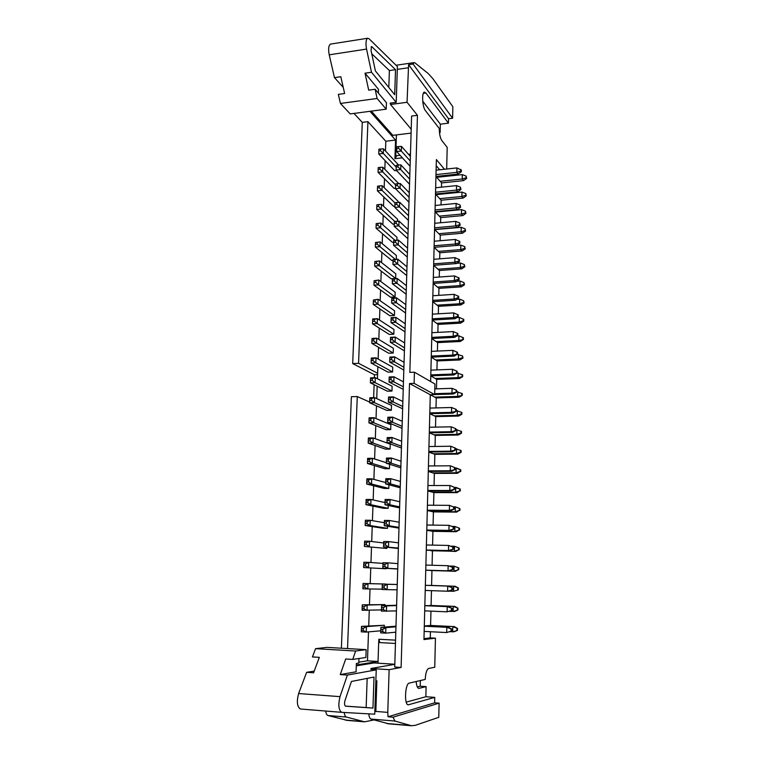 <?xml version="1.0" encoding="UTF-8"?>
<svg xmlns="http://www.w3.org/2000/svg" width="764" height="764" viewBox="0 0 764 764"><rect width="100%" height="100%" fill="white"/><g stroke="black" fill="none" stroke-linecap="round" stroke-linejoin="round"><path stroke-width="1.15" d="M351.43 681.469L344.956 700.664C344.287 703.558 344.488 705.392 345.548 706.175L372.956 708.094L374.016 677.047L351.43 681.469M370.951 669.178L376.232 669.875L347.4 675.061L339.999 696.653C338.07 704.857 338.624 710.081 341.67 712.334L300.367 708.992C297.101 706.757 296.518 701.61 298.619 693.54L339.999 696.653M376.232 669.875L374.742 714.187L341.67 712.334M341.68 712.334L300.367 708.992M345.338 706.108L366.147 707.559L367.169 678.384M314.224 671.107L306.631 672.31L313.593 672.788L319.323 657.355L312.438 656.935L315.561 648.665L355.632 651.014L352.748 659.418L365.889 657.489L366.166 649.658L355.632 651.014M352.748 659.418L345.7 658.988L340.267 674.583L356.072 671.795L356.377 663.438L358.793 663.056L358.956 658.511M315.561 648.665L326.887 647.375L366.166 649.658M340.267 674.583L347.4 675.061M306.631 672.31L298.619 693.54M356.291 665.836L374.045 662.942L394.807 664.241M376.069 704.847L375.162 701.629M375.525 691L376.662 687.304M377.989 663.19L378.677 642.534L395.446 643.46M366.147 707.559L372.956 708.094M343.227 87.344L334.479 77.632L329.227 54.827C328.157 48.963 328.587 45.382 330.506 44.102L367.704 38.238C365.918 39.508 365.536 43.128 366.548 49.087L329.227 54.827M390.547 103.761L390.051 103.169L396.201 102.347L397.404 66.573L369.05 38.754L367.704 38.238M378.381 93.112L378.524 89.359L365.03 73.191L368.697 90.152L375.134 89.254L386.45 102.71L386.221 109.166L350.208 113.912L340.429 103.465L338.337 94.383L344.631 93.504L340.811 76.715L334.479 77.632M386.221 109.166L377.101 98.47L340.429 103.465M377.101 98.47L375.134 89.254M365.03 73.191L371.495 72.246L366.548 49.087M411.089 133.108L392.83 135.343L371.342 111.124M396.201 102.347L371.495 72.246M371.046 50.434L375.391 70.918L394.682 94.698L395.532 69.658L371.915 46.785L371.457 46.614L371.046 50.434M400.069 155.293L395.733 155.789L396.43 134.894M410.449 154.099L408.511 154.318M396.64 92.291L396.564 91.728M388.8 87.449L389.392 70.555L371.753 53.766M389.392 70.555L395.532 69.658M394.358 223.422L396.115 223.26L396.172 221.464L394.415 221.627L394.195 226.278L407.852 238.664M462.096 250.974L460.74 249.599L464.713 248.338L465.219 248.863L462.096 250.974L439.844 252.76L434.105 247.316L456.652 245.445L455.248 244.022L459.288 242.742L459.804 243.277L459.842 241.567L455.354 239.447L434.258 241.223M434.143 245.76L455.248 244.022L455.354 239.447M459.326 241.032L459.288 242.742M407.995 234.223L398.884 225.857L394.195 226.278L394.358 221.512L399.037 221.082L398.884 225.857L396.115 223.26M459.804 243.277L456.652 245.445L460.835 245.101L464.751 246.657L464.713 248.338M408.138 229.544L399.037 221.082L396.172 221.464M396.841 148.493L398.579 148.283L398.636 146.535L396.898 146.745L396.678 151.578L410.077 166.275M463.557 180.629L462.23 178.996L466.145 177.773L466.642 178.394L463.557 180.629L441.573 182.921L435.938 176.446L458.209 174.049L456.834 172.358L460.816 171.117L461.322 171.757L461.361 170.085L456.929 167.908L436.101 170.162M435.986 174.593L456.834 172.358L456.929 167.908M460.854 169.446L460.816 171.117M410.239 160.965L401.301 151.033L396.678 151.578L396.898 146.745M461.322 171.757L458.209 174.049M410.373 156.419L401.453 146.392L401.301 151.033L398.579 148.283M398.636 146.535L401.453 146.392M396.229 167.029L397.968 166.838L398.034 165.081L396.287 165.272L396.067 170.057L409.523 184.2M435.48 193.97L457.817 191.726L456.442 190.102L460.434 188.851L460.95 189.462L460.472 187.17L456.538 185.614L435.642 187.763M435.528 192.213L456.442 190.102L456.538 185.614M460.472 187.17L460.434 188.851M409.685 179.101L400.708 169.551L396.067 170.057L396.287 165.272M460.95 189.462L457.817 191.726M409.819 174.517L400.852 164.871L400.708 169.551L397.968 166.838M398.034 165.081L400.852 164.871M395.609 185.7L397.356 185.518L397.414 183.742L395.666 183.933L395.446 188.67L408.969 202.231M435.022 211.628L457.435 209.517L456.041 207.951L460.052 206.7L460.568 207.283L460.09 205.01L456.146 203.444L435.184 205.468M435.069 209.947L456.041 207.951L456.146 203.444M460.09 205.01L460.052 206.7M409.122 197.351L400.097 188.192L395.446 188.67L395.666 183.933M460.568 207.283L457.435 209.517M409.265 192.738L400.25 183.484L400.097 188.192L397.356 185.518M397.414 183.742L400.25 183.484M394.988 204.494L396.736 204.322L396.803 202.536L395.045 202.718L394.826 207.416L408.415 220.385M434.563 229.401L457.044 227.424L455.65 225.924L459.67 224.664L460.186 225.227L459.708 222.964L455.745 221.388L434.726 223.289M434.611 227.796L455.65 225.924L455.745 221.388M459.708 222.964L459.67 224.664M408.559 215.725L399.496 206.958L394.826 207.416L394.978 202.68L399.648 202.221L399.496 206.958L396.736 204.322M460.186 225.227L457.044 227.424M408.702 211.084L399.648 202.221L396.803 202.536M393.718 242.475L395.494 242.331L395.551 240.517L393.785 240.67L393.565 245.282L407.288 257.057M461.723 268.842L460.367 267.534L464.35 266.264L464.856 266.76L461.723 268.842L439.405 270.494L433.637 265.318L456.251 263.58L454.847 262.233L458.897 260.944L459.422 261.45L459.46 259.731L454.952 257.63L433.79 259.282M433.675 263.847L454.847 262.233L454.952 257.63M458.935 259.216L458.897 260.944M407.422 252.846L398.264 244.881L393.565 245.282L393.727 240.479L398.426 240.077L398.264 244.881L395.494 242.331M459.422 261.45L456.251 263.58M407.565 248.138L398.426 240.077L395.551 240.517M393.088 261.67L394.854 261.527L394.921 259.712L393.145 259.846L392.935 264.411L406.725 275.584M461.351 286.834L459.985 285.593L463.977 284.313L464.493 284.781L461.351 286.834L438.956 288.353L433.169 283.444L455.86 281.849L454.446 280.56L458.505 279.261L459.03 279.748L459.068 278.02L454.542 275.928L433.322 277.456M433.207 282.05L454.446 280.56L454.542 275.928M458.543 277.533L458.505 279.261M406.849 271.592L397.643 264.048L392.935 264.411L393.088 259.579L397.805 259.206L397.643 264.048L394.854 261.527M459.03 279.748L455.86 281.849M406.992 266.856L397.805 259.206L394.921 259.712M392.448 280.99L394.224 280.865L394.281 279.032L392.505 279.156L392.295 283.673L406.152 294.226M460.978 304.931L459.603 303.766L463.614 302.477L464.12 302.916L460.978 304.931L438.517 306.316L432.701 301.684L455.459 300.223L454.036 299.011L458.113 297.712L458.639 298.161L458.677 296.422L454.141 294.35L432.854 295.744M432.73 300.376L454.036 299.011L454.141 294.35M458.152 295.964L458.113 297.712M406.267 290.463L397.022 283.339L392.295 283.673L392.448 278.803L397.184 278.468L397.022 283.339L394.224 280.865M458.639 298.161L455.459 300.223M406.41 285.698L397.184 278.468L394.281 279.032M391.798 300.453L393.584 300.338L393.641 298.485L391.856 298.6L391.646 303.069L405.579 312.992M432.223 320.03L455.048 318.731L453.625 317.595L457.712 316.277L458.247 316.707L458.285 314.949L453.73 312.896L432.376 314.157M432.252 318.817L453.625 317.595L453.73 312.896M457.751 314.51L457.712 316.277M405.684 309.468L396.392 302.764L391.646 303.069L391.808 298.17L396.554 297.855L396.392 302.764L393.584 300.338M458.247 316.707L455.048 318.731M405.827 304.674L396.554 297.855L393.641 298.485M391.149 320.04L392.935 319.944L393.002 318.082L391.206 318.187L390.996 322.599L404.996 331.891M431.746 338.509L454.647 337.354L453.214 336.294L457.321 334.966L457.846 335.367L457.884 333.591L453.319 331.566L431.899 332.693M431.775 337.382L453.214 336.294L453.319 331.566M457.359 333.19L457.321 334.966M405.101 328.606L395.762 322.332L390.996 322.599L391.158 317.671L395.924 317.385L395.762 322.332L392.935 319.944M457.846 335.367L454.647 337.354M405.245 323.774L395.924 317.385L393.002 318.082M391.206 318.187L391.158 317.671M390.49 339.779L392.285 339.684L392.352 337.812L390.557 337.908L390.347 342.272L404.414 350.915M459.832 359.959L458.438 358.994L462.487 357.676L463.003 358.039L459.832 359.959L437.161 360.923L431.259 357.141L454.236 356.1L452.794 355.117L457.455 354.152L457.493 352.366L452.899 350.361L431.412 351.354M431.288 356.072L452.794 355.117L452.899 350.361M456.958 351.994L456.92 353.78M404.509 347.868L395.122 342.033L390.347 342.272L390.509 337.306L395.284 337.058L395.122 342.033L392.285 339.684M457.455 354.152L454.236 356.1M404.653 343.007L395.284 337.058L392.352 337.812M390.557 337.908L390.509 337.306M389.831 359.653L391.636 359.567L391.693 357.686L389.898 357.762L389.688 362.079L403.822 370.072M430.781 375.85L453.826 374.981L452.383 374.064L457.053 373.061L457.092 371.266L452.489 369.279L430.925 370.139M430.8 374.885L452.383 374.064L452.489 369.279M456.547 370.922L456.509 372.717M403.908 367.274L394.482 361.869L389.688 362.079L389.85 357.074L394.644 356.864L394.482 361.869L391.636 359.567M457.053 373.061L453.826 374.981M404.06 362.375L394.644 356.864L391.693 357.686M389.898 357.762L389.85 357.074M389.172 379.66L390.977 379.593L391.034 377.693L389.229 377.76L389.029 382.029L403.23 389.353M434.668 394.568L453.415 393.985L451.963 393.145L456.643 392.104L456.681 390.299L452.068 388.322L434.811 388.895M434.697 393.689L451.963 393.145L452.068 388.322M456.146 389.974L456.108 391.789M403.316 386.804L393.832 381.857L389.029 382.029L389.191 376.986L393.995 376.805L393.832 381.857L390.977 379.593M456.643 392.104L453.415 393.985M403.459 381.866L393.995 376.805L391.034 377.693M389.229 377.76L389.191 376.986M388.494 399.82L390.308 399.763L390.375 397.853L388.561 397.91L388.36 402.112L402.638 408.769M458.667 416.065L457.254 415.329L461.341 413.983L461.867 414.26L458.667 416.065L435.776 416.609L429.798 413.696L452.995 413.114L451.534 412.35L456.242 411.271L456.28 409.456L451.639 407.498L429.941 408.081M429.817 412.894L451.534 412.35L451.639 407.498M455.736 409.16L455.697 410.984M402.714 406.467L393.183 401.979L388.36 402.112L388.523 397.041L393.345 396.888L393.183 401.979L390.308 399.763M456.242 411.271L452.995 413.114M402.857 401.501L393.345 396.888L390.375 397.853M388.561 397.91L388.523 397.041M387.826 420.114L389.65 420.076L389.707 418.147L387.892 418.194L387.682 422.349L402.036 428.317M458.266 435.022L456.853 434.363L460.959 433.007L461.485 433.255L458.266 435.022L435.308 435.413L429.301 432.806L452.574 432.376L451.113 431.689L455.831 430.571L455.869 428.738L451.218 426.809L429.444 427.238M429.32 432.09L451.113 431.689L451.218 426.809M455.325 428.48L455.287 430.313M402.103 426.274L392.524 422.244L387.682 422.349L387.854 417.239L392.696 417.125L392.524 422.244L389.65 420.076M455.831 430.571L452.574 432.376M402.256 421.27L392.696 417.125L389.707 418.147M387.892 418.194L387.854 417.239M387.147 440.561L388.971 440.532L389.038 438.593L387.214 438.622L387.004 442.728L401.434 448.01M457.875 454.102L456.452 453.52L460.568 452.145L461.093 452.374L457.875 454.102L434.84 454.351L428.805 452.04L452.154 451.763L450.684 451.161L455.411 449.996L455.459 448.153L450.789 446.243L428.948 446.539M428.824 451.419L450.684 451.161L450.789 446.243M454.905 447.924L454.866 449.767M401.492 446.224L391.865 442.652L387.004 442.728L387.176 437.581L392.037 437.495L391.865 442.652L388.971 440.532M455.411 449.996L452.154 451.763M401.644 441.181L392.037 437.495L389.038 438.593M387.214 438.622L387.176 437.581M386.46 461.15L388.293 461.141L388.36 459.183L386.527 459.202L386.326 463.251L400.823 467.826M457.474 473.308L456.041 472.801L460.176 471.426L457.474 473.308L434.363 473.403L428.308 471.407L451.725 471.283L450.244 470.767L455 469.554L455.038 467.702L450.359 465.811L428.442 465.954M428.317 470.872L450.244 470.767L450.359 465.811L455.038 467.702M454.494 467.501L454.446 469.363M400.871 466.307L391.197 463.213L386.326 463.251L386.498 458.066L391.369 458.018L391.197 463.213L388.293 461.141M455 469.554L451.725 471.283M401.033 461.227L391.369 458.018L388.36 459.183M386.527 459.202L386.498 458.066M385.772 481.893L387.615 481.893L387.673 479.926L385.839 479.926L385.639 483.918L400.212 487.785M457.073 492.646L455.63 492.217L459.785 490.832L457.073 492.646L433.895 492.589L427.802 490.899L451.295 490.937L449.815 490.498L454.58 489.256L454.618 487.384L449.92 485.512L427.945 485.512M427.811 490.459L449.815 490.498L449.92 485.512L454.618 487.384M454.074 487.222L454.026 489.084M400.25 486.525L390.528 483.918L385.639 483.918L385.81 478.694L390.7 478.684L390.528 483.918L387.615 481.893M454.58 489.256L451.295 490.937M400.412 481.416L390.7 478.684L387.673 479.926M385.839 479.926L385.81 478.694M385.085 502.788L386.928 502.798L386.995 500.812L385.142 500.802L384.951 504.737L399.601 507.879M456.671 512.109L455.22 511.765L459.384 510.362L456.671 512.109L433.408 511.899L427.296 510.533L450.865 510.734L449.375 510.371L454.16 509.082L454.198 507.21L449.48 505.357L427.429 505.205M427.305 510.19L449.375 510.371L449.48 505.357L454.198 507.21M453.644 507.067L453.606 508.948M399.629 506.895L389.86 504.775L384.951 504.737L385.123 499.475L390.022 499.503L389.86 504.775L386.928 502.798M454.16 509.082L450.865 510.734M399.792 501.747L390.022 499.503L386.995 500.812M385.142 500.802L385.123 499.475M384.378 523.827L386.231 523.856L386.297 521.86L384.445 521.831L384.254 525.708L398.98 528.125M456.261 531.706L454.809 531.448L458.983 530.035L456.261 531.706L432.93 531.343L426.78 530.292L450.435 530.655L448.936 530.388L453.74 529.051L453.778 527.16L449.041 525.326L426.914 525.03M426.789 530.044L448.936 530.388L449.041 525.326L453.778 527.16M453.224 527.055L453.176 528.946M398.999 527.408L389.172 525.775L384.254 525.708L384.426 520.408L389.344 520.475L389.172 525.775L386.231 523.856M453.74 529.051L450.435 530.655M399.161 522.223L389.344 520.475L386.297 521.86M384.445 521.831L384.426 520.408M383.681 545.028L385.533 545.066L385.6 543.051L383.748 543.013L383.547 546.833L398.35 548.504M455.85 551.436L454.389 551.264L458.581 549.832L455.85 551.436L426.264 550.195L449.996 550.72L448.487 550.538L453.31 549.154L453.348 547.253L448.602 545.448L426.398 544.99M426.274 550.042L448.487 550.538L448.602 545.448L453.348 547.253M452.794 547.177L452.746 549.087M398.369 548.065L383.547 546.833L383.729 541.495L388.666 541.59L388.494 546.938L385.533 545.066M453.31 549.154L449.996 550.72M398.531 542.841L388.666 541.59L385.6 543.051M383.748 543.013L383.729 541.495M382.965 566.372L384.836 566.43L384.903 564.405L383.041 564.348L382.84 568.11L397.729 569.027M455.439 571.31L453.969 571.214L458.171 569.772L455.439 571.31L425.749 570.231L449.557 570.928L448.038 570.823L452.88 569.4L452.918 567.48L448.153 565.704L425.882 565.083M425.749 570.173L448.038 570.823L448.153 565.704L452.918 567.48M452.355 567.442L452.317 569.361M397.729 568.865L382.84 568.11L383.022 562.734L387.978 562.867L387.797 568.254L384.836 566.43M452.88 569.4L449.557 570.928M397.891 563.612L387.978 562.867L384.903 564.405M383.041 564.348L383.022 562.734M382.258 587.888L384.13 587.955L384.197 585.912L382.325 585.845L382.134 589.541L382.315 584.126L397.251 584.47M452.45 589.789L452.489 587.86L447.704 586.093L425.357 585.319L449.222 586.131L447.704 586.093L447.589 591.26L452.45 589.789L449.108 591.269L425.223 590.448M451.925 587.85L451.877 589.779M397.089 589.818L382.134 589.541M382.325 585.845L382.315 584.126L387.281 584.298L387.109 589.722L384.13 587.955M397.251 584.527L387.281 584.298L384.197 585.912M452.489 587.86L449.222 586.131M381.532 609.548L383.413 609.634L383.48 607.581L381.608 607.495L381.417 611.133L381.599 605.68L396.611 605.25M452.011 610.321L447.131 611.83L452.011 610.321L452.049 608.373L447.246 606.635L424.832 605.699M424.698 610.856L447.131 611.83L447.246 606.635L448.774 606.578L424.832 605.585L454.704 606.358L429.53 605.432M451.486 608.392L451.438 610.341M396.44 610.923L381.417 611.133M381.608 607.495L381.599 605.68L386.584 605.89L386.403 611.353L383.413 609.634M396.602 605.594L386.584 605.89L383.48 607.581M452.049 608.373L448.774 606.578M380.806 631.379L382.697 631.475L382.764 629.402L380.883 629.307L380.692 632.879L380.873 627.387L395.972 626.174M451.572 630.988L446.682 632.554L451.572 630.988L451.61 629.03L446.797 627.311L424.297 626.222M424.163 631.408L446.682 632.554L446.797 627.311L448.325 627.168L424.306 626.002L430.59 625.458L454.284 626.604L429.024 625.592M451.046 629.087L450.999 631.054M395.79 632.181L385.705 633.146L380.692 632.879M380.883 629.307L380.873 627.387L385.877 627.636L385.705 633.146L382.697 631.475M395.953 626.814L385.877 627.636L382.764 629.402M451.61 629.03L448.325 627.168M376.127 225.361L377.865 225.199L377.922 223.422L376.194 223.575L376.031 228.197L392.371 242.293L393.67 242.178M438.402 251.394L460.74 249.599L460.835 245.101M395.064 240.364L380.653 227.777L376.031 228.197M376.194 223.575L380.825 223.031L380.653 227.777L377.865 225.199M396.888 240.211L396.984 237.346L380.825 223.031L377.922 223.422M465.219 248.863L464.751 246.657M378.839 150.928L380.558 150.728L380.615 148.99L378.906 149.2L378.743 153.984L394.759 170.725L396.516 170.534M466.642 178.394L466.183 176.131L462.315 174.603L436.702 177.324M440.169 181.297L462.23 178.996L462.315 174.603M466.183 176.131L466.145 177.773M396.163 167.058L383.308 153.459L378.743 153.984M398.617 165.034L383.471 148.837L383.308 153.459L380.558 150.728M380.615 148.99L383.471 148.837M378.17 169.35L379.889 169.159L379.956 167.412L378.228 167.602L378.065 172.349L394.167 188.441L395.456 188.307M435.48 193.999L441.143 200.216L463.194 198.048L461.857 196.472L465.792 195.25L466.288 195.842L465.83 193.588L461.953 192.06L436.082 194.648M439.73 198.659L461.857 196.472L461.953 192.06M465.83 193.588L465.792 195.25M395.571 184.926L382.649 171.843L378.065 172.349M466.288 195.842L463.194 198.048M398.741 183.618L382.812 167.201L382.649 171.843L379.889 169.159M379.956 167.412L382.812 167.201M377.492 187.896L379.221 187.715L379.278 185.958L377.559 186.139L377.397 190.838L393.575 206.28L394.864 206.156M435.022 211.657L440.713 217.616L462.831 215.582L461.485 214.073L465.438 212.831L465.935 213.404L465.467 211.16L461.58 209.623L435.442 212.086M439.29 216.126L461.485 214.073L461.58 209.623M465.467 211.16L465.438 212.831M394.969 202.909L381.99 190.36L377.397 190.838M465.935 213.404L462.831 215.582M398.13 202.364L398.159 201.333L382.153 185.69L381.99 190.36L379.221 187.715M379.278 185.958L382.153 185.69M376.814 206.566L378.543 206.395L378.61 204.618L376.872 204.79L376.719 209.451L392.973 224.224L394.272 224.11M434.563 229.429L440.274 235.131L462.468 233.221L461.112 231.778L465.075 230.527L465.572 231.072L465.104 228.847L461.208 227.309L434.773 229.63M438.851 233.708L461.112 231.778L461.208 227.309M465.104 228.847L465.075 230.527M394.873 221.464L381.322 209.002L376.719 209.451M465.572 231.072L462.468 233.221M376.872 204.79L381.494 204.294L381.322 209.002L378.543 206.395M397.509 221.226L397.576 219.278L381.494 204.294L378.61 204.618M375.43 244.289L377.177 244.136L377.244 242.341L375.496 242.494L375.344 247.068L391.76 260.476L393.068 260.381M464.856 266.76L464.378 264.573L460.463 263.007L456.691 263.293M437.963 269.205L460.367 267.534L460.463 263.007M464.378 264.573L464.35 266.264M395.36 259.397L379.985 246.677L375.344 247.068M375.496 242.494L380.147 241.901L379.985 246.677L377.177 244.136M396.268 259.33L396.392 255.529L380.147 241.901L377.244 242.341M374.742 263.341L376.49 263.208L376.556 261.403L374.799 261.536L374.647 266.063L391.149 278.784L395.647 278.459L379.297 265.7L374.647 266.063M464.493 284.781L464.015 282.604L460.081 281.028L456.738 281.267M437.514 287.121L459.985 285.593L460.081 281.028M464.015 282.604L463.977 284.313M374.799 261.536L379.469 260.896L379.297 265.7L376.49 263.208M395.647 278.459L395.8 273.827L379.469 260.896L376.556 261.403M374.035 282.537L375.792 282.413L375.859 280.589L374.102 280.713L373.949 285.192L390.528 297.215L395.045 296.919L378.619 284.867L373.949 285.192M464.12 302.916L463.643 300.749L459.699 299.173L456.796 299.354M437.056 305.161L459.603 303.766L459.699 299.173M463.643 300.749L463.614 302.477M374.102 280.713L378.791 280.025L378.619 284.867L375.792 282.413M395.045 296.919L395.198 292.249L378.791 280.025L375.859 280.589M373.329 301.856L375.095 301.742L375.162 299.908L373.395 300.023L373.252 304.454L389.907 315.761L394.434 315.494L377.932 304.158L373.252 304.454M432.223 320.049L438.068 324.404L460.596 323.153L459.212 322.055L463.242 320.756L463.748 321.176L463.786 319.438L459.317 317.432L456.872 317.576M436.607 323.315L459.212 322.055L459.317 317.432M463.271 319.027L463.242 320.756M463.748 321.176L460.596 323.153M373.395 300.023L378.104 299.287L377.932 304.158L375.095 301.742M394.434 315.494L394.587 310.795L378.104 299.287L375.162 299.908M372.622 321.319L374.389 321.214L374.456 319.371L372.689 319.476L372.546 323.85L389.287 334.431L393.823 334.193L377.235 323.583L372.546 323.85M431.746 338.528L437.61 342.606L460.214 341.498L458.83 340.467L463.376 339.541L463.414 337.803L458.925 335.816L456.967 335.912M436.148 341.584L458.83 340.467L458.925 335.816M462.898 337.411L462.869 339.159M463.376 339.541L460.214 341.498M372.689 319.476L372.717 318.951L377.416 318.674L377.235 323.583L374.389 321.214M393.823 334.193L393.976 329.475L377.416 318.674L374.456 319.371M371.906 340.906L373.682 340.82L373.749 338.958L371.972 339.054L371.829 343.38L388.656 353.235L393.212 353.025L376.537 343.151L371.829 343.38M463.003 358.039L462.526 355.919L457.073 354.381M435.681 359.978L458.438 358.994L458.534 354.315M462.526 355.919L462.487 357.676M371.972 339.054L372.011 338.452L376.719 338.204L376.537 343.151L373.682 340.82M393.212 353.025L393.364 348.269L376.719 338.204L373.749 338.958M371.189 360.637L372.966 360.56L373.033 358.688L371.256 358.774L371.113 363.053L388.026 372.154L392.591 371.972L375.84 362.843L371.113 363.053M430.781 375.869L436.702 379.364L459.441 378.533L458.047 377.655L462.631 376.662L462.669 374.895L457.053 372.985M435.222 378.495L458.047 377.655L458.142 372.937M462.144 374.551L462.105 376.318M462.631 376.662L459.441 378.533M371.256 358.774L371.294 358.077L376.012 357.867L375.84 362.843L372.966 360.56M392.591 371.972L392.744 367.188L376.012 357.867L373.033 358.688M370.464 380.51L372.249 380.443L372.316 378.562L370.53 378.629L370.387 382.859L387.386 391.206L391.97 391.053L375.134 382.688L370.387 382.859M430.438 631.732L430.285 637.892L435.442 638.16L423.953 639.563L430.285 394.721L436.244 397.929L459.059 397.242L457.655 396.43L462.249 395.399L462.287 393.622L456.652 391.722M434.754 397.127L457.655 396.43L457.751 391.684M461.762 393.307L461.723 395.093M462.249 395.399L459.059 397.242M370.53 378.629L370.569 377.855L375.305 377.674L375.134 382.688L372.249 380.443M391.97 391.053L392.123 386.24L375.305 377.674L372.316 378.562M369.728 400.517L371.524 400.47L371.591 398.569L369.805 398.627L369.661 402.8L386.746 410.392L391.34 410.268L374.417 402.666L369.661 402.8M461.867 414.26L461.905 412.474L456.251 410.583M434.286 415.883L457.254 415.329L457.349 410.554M461.38 412.197L461.341 413.983M369.805 398.627L369.843 397.757L374.599 397.614L374.417 402.666L371.524 400.47M391.34 410.268L391.502 405.417L374.599 397.614L371.591 398.569M368.993 420.668L370.788 420.63L370.865 418.72L369.069 418.758L368.926 422.884L386.097 429.702L390.71 429.607L373.701 422.778L368.926 422.884M461.485 433.255L461.523 431.45L455.85 429.578M433.809 434.764L456.853 434.363L456.958 429.559M460.998 431.202L460.959 433.007M369.069 418.758L369.107 417.812L373.882 417.698L373.701 422.778L370.788 420.63M390.71 429.607L390.872 424.727L373.882 417.698L370.865 418.72M368.258 440.971L370.053 440.943L370.129 439.013L368.324 439.042L368.191 443.11L385.448 449.146L390.079 449.079L372.975 443.044L368.191 443.11M461.093 452.374L461.131 450.559L455.439 448.697M433.331 453.768L456.452 453.52L456.547 448.678M460.606 450.33L460.568 452.145M368.324 439.042L368.372 438.001L373.157 437.925L372.975 443.044L370.053 440.943M390.079 449.079L390.232 444.161L373.157 437.925L370.129 439.013M367.513 461.408L369.318 461.389L369.384 459.45L367.579 459.47L367.446 463.49L384.798 468.714L389.439 468.685L372.249 463.452L367.446 463.49M460.711 471.617L460.74 469.793L455.038 467.94M432.854 472.906L456.041 472.801L456.146 467.931L460.74 469.793M460.214 469.593L460.176 471.426M367.579 459.47L367.637 458.343L372.431 458.295L372.249 463.452L369.318 461.389M386.345 462.707L372.431 458.295L369.384 459.45M366.758 481.998L368.573 481.988L368.64 480.04L366.825 480.04L366.691 484.004L384.139 488.425L388.79 488.425L371.514 484.004L366.691 484.004M460.31 490.994L460.348 489.151L454.456 487.317M432.367 492.169L455.63 492.217L455.736 487.317L460.348 489.151M459.823 488.989L459.785 490.832M366.825 480.04L366.882 478.818L371.705 478.808L371.514 484.004L368.573 481.988M385.686 482.561L371.705 478.808L368.64 480.04M366.004 502.731L367.818 502.741L367.895 500.773L366.071 500.764L365.946 504.67L383.471 508.27L388.141 508.308L370.779 504.698L365.946 504.67M459.918 510.495L459.957 508.652L455.325 506.828L453.348 506.819M431.88 511.555L455.22 511.765L455.325 506.828L459.957 508.652M459.422 508.509L459.384 510.362M366.071 500.764L366.128 499.446L370.97 499.475L370.779 504.698L367.818 502.741M385.018 502.559L370.97 499.475L367.895 500.773M365.24 523.617L367.064 523.636L367.14 521.659L365.307 521.631L365.182 525.479L382.802 528.249L387.491 528.325L370.034 525.556L365.182 525.479M459.517 530.13L459.556 528.277L454.914 526.472L452.259 526.434M431.393 531.076L454.809 531.448L454.914 526.472L459.556 528.277M459.021 528.172L458.983 530.035M365.307 521.631L365.373 520.227L370.225 520.284L370.034 525.556L367.064 523.636M384.349 522.7L370.225 520.284L367.14 521.659M364.476 544.646L366.3 544.684L366.376 542.688L364.543 542.66L364.418 546.441L386.832 548.476L364.418 546.441M459.126 549.908L459.164 548.036L454.494 546.26L451.19 546.184M430.906 550.729L454.389 551.264L454.494 546.26L459.164 548.036M458.62 547.96L458.581 549.832M364.543 542.66L364.609 541.151L369.48 541.246L369.289 546.546L366.3 544.684M383.681 542.975L369.48 541.246L366.376 542.688M363.702 565.837L365.536 565.895L365.612 563.88L363.769 563.832L363.645 567.556L386.164 568.769L363.645 567.556M458.715 569.81L458.753 567.929L454.074 566.172L450.139 566.067M430.409 570.517L453.969 571.214L454.074 566.172L458.753 567.929M458.219 567.881L458.171 569.772M363.769 563.832L363.845 562.228L368.726 562.361L368.534 567.7L365.536 565.895M383.003 563.402L368.726 562.361L365.612 563.88M362.919 587.182L364.762 587.249L364.839 585.224L362.995 585.157L362.871 588.834L382.143 589.168M458.314 589.856L453.549 591.298L458.314 589.856L458.352 587.955L453.654 586.227L430.027 585.405M449.385 591.145L453.549 591.298L453.654 586.227L455.124 586.255L431.584 585.444L431.956 570.612M457.808 587.946L457.77 589.846M362.995 585.157L363.062 583.457L385.667 584.04L367.962 583.629L367.771 589.006L364.762 587.249M363.062 583.457L367.962 583.629L364.839 585.224M458.352 587.955L455.124 586.255M362.136 608.679L363.989 608.765L364.056 606.721L362.212 606.645L362.088 610.255L381.456 609.911M457.903 610.035L457.942 608.125L453.233 606.415L453.128 611.525L457.903 610.035L454.599 611.448L449.557 611.372M457.397 608.144L457.359 610.064M362.212 606.645L362.289 604.84L384.999 604.582L367.197 605.05L367.007 610.474L363.989 608.765M362.289 604.84L367.197 605.05L364.056 606.721M457.942 608.125L454.704 606.358M361.343 630.338L363.196 630.434L363.272 628.38L361.42 628.285L361.305 631.838L366.233 632.086L380.758 630.806M457.493 630.357L457.531 628.428L452.804 626.738L452.699 631.885L457.493 630.357L454.179 631.723L449.757 631.742M456.977 628.486L456.939 630.415M361.42 628.285L361.496 626.385L384.321 625.267L366.433 626.623L366.233 632.086L363.196 630.434M361.496 626.385L366.433 626.623L363.272 628.38M457.531 628.428L454.284 626.604M430.953 611.124L430.59 625.458M378.715 642.534L378.829 639.248L395.542 640.156M378.829 639.248L379.889 642.6M384.263 627.11L384.321 625.267M384.97 605.585L384.999 604.582M386.832 548.476L386.87 547.205M387.491 528.325L387.558 526.253M388.141 508.308L388.236 505.443M388.79 488.425L388.914 484.787M389.439 468.685L389.583 464.273M356.32 664.966L378.046 661.471L367.494 660.812L368.506 631.885M402.38 157.833L394.921 158.683L395.551 140.06L369.948 111.305M385.476 150.986L385.82 141.235L395.551 140.06M377.435 378.753L377.865 366.691M378.132 359.051L378.552 347.314M378.829 339.483L379.231 328.081M379.507 320.04L379.899 308.971M380.195 300.739L380.567 289.995M380.864 281.572L381.236 271.144M381.542 262.529L381.895 252.416M382.21 243.62L382.554 233.822M382.869 224.845L383.203 215.352M383.528 206.194L383.853 196.997M384.177 187.667L384.493 178.776M384.827 169.264L385.132 160.669M376.738 398.607L377.177 386.192M368.726 625.84L369.27 610.379M369.47 604.658L370.024 589.034M370.215 583.62L370.76 567.986M370.96 562.524L371.495 547.215M371.696 541.514L372.221 526.587M372.431 520.666L372.947 506.112M373.166 499.952L373.663 485.77M373.892 479.4L374.379 465.572M374.608 458.983L375.086 445.527M375.325 438.717L375.783 425.605M376.031 418.586L376.48 405.827M430.629 381.522L436.378 159.561L444.476 169.255M434.668 394.587L434.936 383.996L414.422 372.202L414.107 383.366L434.668 394.587L430.285 394.721L409.514 383.528L414.107 383.366M431.459 590.668L431.097 605.384M435.442 638.16L434.754 667.23L428.68 668.452C426.742 669.445 425.596 673.113 425.233 679.435L409.294 683.092C405.073 683.446 404.013 704.971 408.253 704.838L434.754 697.389L434.63 702.832L388.036 716.775L393.002 717.176L394.94 721.044L411.49 725.743L415.463 725.284L438.775 717.3L439.109 703.166L393.002 717.176M423.351 93.323L425.901 92.979L424.412 92.11C421.575 92.301 422.368 107.141 425.405 110.599L439.281 128.505C439.319 133.92 440.179 137.94 441.85 140.595L447.198 147.366L446.673 169.016M441.754 175.796L441.726 176.79M441.573 182.921L441.468 187.161M441.315 193.378L441.296 194.132M441.143 200.216L441.029 204.905M440.876 211.074L440.866 211.58M440.713 217.616L440.589 222.754M440.274 235.131L440.14 240.727M439.844 252.76L439.692 258.824M439.405 270.494L439.243 277.026M438.956 288.353L438.784 295.353M438.517 306.316L438.326 313.803M438.068 324.404L437.868 332.378M437.61 342.606L437.4 351.077M437.161 360.923L436.932 369.9M436.702 379.364L436.464 388.847M436.244 397.929L435.996 407.919M435.776 416.609L435.518 427.124M435.308 435.413L435.031 446.453M434.84 454.351L434.554 465.916M434.363 473.403L434.067 485.512M433.895 492.589L433.58 505.243M433.408 511.899L433.083 525.116M432.93 531.343L432.586 545.114M432.443 550.911L432.09 565.255M430.285 637.892L423.982 638.647M374.837 711.351L387.778 712.382L389.134 669.665L401.11 667.449L409.514 383.528M387.778 712.382L388.036 716.775M414.422 372.202L409.838 372.383L417.45 115.307L407.05 102.29L408.597 64.673L413.057 64.014L452.594 118.219L452.861 106.769L432.873 78.682L428.174 73.497L414.919 62.849L414.088 62.61L413.057 64.014M401.11 667.449L394.721 667.039L411.615 116.052L417.45 115.307M394.807 664.336L370.979 668.49L389.134 669.665M370.941 669.531L370.979 668.49M375.85 711.427L376.872 680.829L375.869 680.762M368.773 713.853C369.107 716.899 369.843 718.637 370.979 719.067L394.94 721.044M434.63 702.832L439.109 703.166M420.362 680.552L420.219 686.225L426.111 686.626L425.854 696.73L434.754 697.389M426.111 686.626L418.787 688.393C417.392 688.039 416.523 685.747 416.189 681.507M420.219 686.225L417.306 686.931M325.684 711.045C326.085 713.652 326.849 715.152 327.966 715.524L347.4 720.395M369.68 402.074L357.275 396.545L351.383 396.726L341.384 648.216M353.971 113.416L362.289 122.383L352.701 363.568L374.465 374.78L374.36 377.712M374.112 384.684L373.644 397.643M452.594 118.219L448.544 118.726L448.43 123.176L440.341 124.179L440.14 132.468L439.462 132.554M425.901 92.979L448.43 123.176M448.544 118.726L408.597 64.673M436.215 165.692L439.682 169.78M439.491 176.045L440.274 176.942M425.357 585.3L431.584 585.444M439.224 193.588L439.835 194.276M327.966 715.524L346.407 717.043C345.318 716.661 344.574 715.142 344.182 712.478M346.407 717.043L364.6 721.827L346.77 720.337M374.026 719.927L364.6 721.827M375.936 708.896L374.904 709.173M370.979 719.067L388.933 723.861M425.854 696.73L406.228 702.145M396.812 155.665L394.921 158.683M396.487 94.01L397.309 69.371M411.213 129.25L390.519 104.496L390.566 103.102M439.357 131.465L440.14 132.468M422.712 101.135L440.341 124.179M377.588 374.656L374.465 374.78M352.701 363.568L358.564 363.311L377.636 373.271M347.524 648.579L357.275 396.545M367.494 660.812L358.822 662.159M385.82 141.235L367.923 121.657L358.564 363.311M362.289 122.383L367.923 121.657M390.519 104.496L407.05 102.29M371.132 46.91L371.915 46.785M407.89 704.733L408.683 704.8M418.491 688.326L419.13 688.364M345.108 720.032L362.995 721.522M386.813 723.508L410.039 725.447M397.414 69.362L408.148 67.795M411.49 725.743L388.351 723.814M414.088 62.61L396.058 65.255"/></g></svg>
